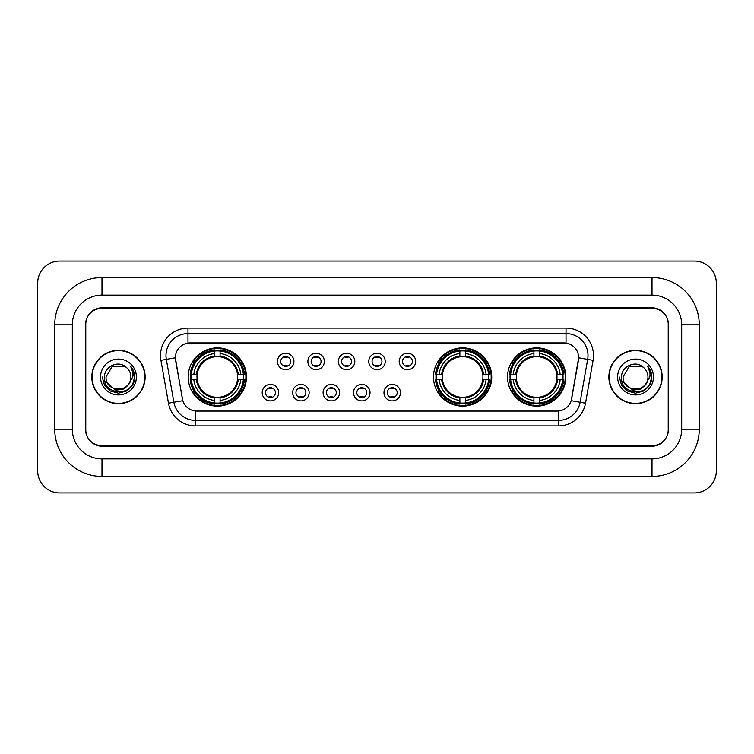 <?xml version="1.0" encoding="UTF-8"?>
<svg xmlns="http://www.w3.org/2000/svg" width="754" height="754" viewBox="0 0 754 754"><rect width="100%" height="100%" fill="white"/><g stroke="black" fill="none" stroke-linecap="round" stroke-linejoin="round"><path stroke-width="1.13" d="M433.484 377A29.123 29.123 0 0 0 462.607 406.123A29.123 29.123 0 0 0 491.731 377A29.123 29.123 0 0 0 462.607 347.877A29.123 29.123 0 0 0 433.484 377M507.555 377A29.123 29.123 0 0 0 536.678 406.123A29.123 29.123 0 0 0 565.802 377A29.123 29.123 0 0 0 536.678 347.877A29.123 29.123 0 0 0 507.555 377M188.198 377A29.123 29.123 0 0 0 217.322 406.123A29.123 29.123 0 0 0 246.445 377A29.123 29.123 0 0 0 217.322 347.877A29.123 29.123 0 0 0 188.198 377M278.697 392.664A8.237 8.237 0 0 1 270.46 400.902A8.237 8.237 0 0 1 262.213 392.664A8.237 8.237 0 0 1 270.46 384.417A8.237 8.237 0 0 1 278.697 392.664M265.512 392.664A4.948 4.948 0 0 0 270.46 397.603A4.948 4.948 0 0 0 275.399 392.664A4.948 4.948 0 0 0 270.46 387.716A4.948 4.948 0 0 0 265.512 392.664M309.14 392.664A8.237 8.237 0 0 1 300.903 400.902A8.237 8.237 0 0 1 292.656 392.664A8.237 8.237 0 0 1 300.903 384.417A8.237 8.237 0 0 1 309.14 392.664M295.954 392.664A4.948 4.948 0 0 0 300.903 397.603A4.948 4.948 0 0 0 305.841 392.664A4.948 4.948 0 0 0 300.903 387.716A4.948 4.948 0 0 0 295.954 392.664M339.583 392.664A8.237 8.237 0 0 1 331.336 400.902A8.237 8.237 0 0 1 323.098 392.664A8.237 8.237 0 0 1 331.336 384.417A8.237 8.237 0 0 1 339.583 392.664M326.397 392.664A4.948 4.948 0 0 0 331.336 397.603A4.948 4.948 0 0 0 336.284 392.664A4.948 4.948 0 0 0 331.336 387.716A4.948 4.948 0 0 0 326.397 392.664M370.026 392.664A8.237 8.237 0 0 1 361.779 400.902A8.237 8.237 0 0 1 353.541 392.664A8.237 8.237 0 0 1 361.779 384.417A8.237 8.237 0 0 1 370.026 392.664M356.831 392.664A4.948 4.948 0 0 0 361.779 397.603A4.948 4.948 0 0 0 366.727 392.664A4.948 4.948 0 0 0 361.779 387.716A4.948 4.948 0 0 0 356.831 392.664M400.459 392.664A8.237 8.237 0 0 1 392.221 400.902A8.237 8.237 0 0 1 383.974 392.664A8.237 8.237 0 0 1 392.221 384.417A8.237 8.237 0 0 1 400.459 392.664M387.273 392.664A4.948 4.948 0 0 0 392.221 397.603A4.948 4.948 0 0 0 397.169 392.664A4.948 4.948 0 0 0 392.221 387.716A4.948 4.948 0 0 0 387.273 392.664M293.919 361.449A8.237 8.237 0 0 1 285.681 369.696A8.237 8.237 0 0 1 277.434 361.449A8.237 8.237 0 0 1 285.681 353.211A8.237 8.237 0 0 1 293.919 361.449M280.733 361.449A4.948 4.948 0 0 0 285.681 366.397A4.948 4.948 0 0 0 290.62 361.449A4.948 4.948 0 0 0 285.681 356.501A4.948 4.948 0 0 0 280.733 361.449M324.361 361.449A8.237 8.237 0 0 1 316.114 369.696A8.237 8.237 0 0 1 307.877 361.449A8.237 8.237 0 0 1 316.114 353.211A8.237 8.237 0 0 1 324.361 361.449M311.176 361.449A4.948 4.948 0 0 0 316.114 366.397A4.948 4.948 0 0 0 321.063 361.449A4.948 4.948 0 0 0 316.114 356.501A4.948 4.948 0 0 0 311.176 361.449M354.804 361.449A8.237 8.237 0 0 1 346.557 369.696A8.237 8.237 0 0 1 338.32 361.449A8.237 8.237 0 0 1 346.557 353.211A8.237 8.237 0 0 1 354.804 361.449M341.619 361.449A4.948 4.948 0 0 0 346.557 366.397A4.948 4.948 0 0 0 351.505 361.449A4.948 4.948 0 0 0 346.557 356.501A4.948 4.948 0 0 0 341.619 361.449M385.237 361.449A8.237 8.237 0 0 1 377 369.696A8.237 8.237 0 0 1 368.763 361.449A8.237 8.237 0 0 1 377 353.211A8.237 8.237 0 0 1 385.237 361.449M372.052 361.449A4.948 4.948 0 0 0 377 366.397A4.948 4.948 0 0 0 381.948 361.449A4.948 4.948 0 0 0 377 356.501A4.948 4.948 0 0 0 372.052 361.449M415.68 361.449A8.237 8.237 0 0 1 407.443 369.696A8.237 8.237 0 0 1 399.196 361.449A8.237 8.237 0 0 1 407.443 353.211A8.237 8.237 0 0 1 415.68 361.449M402.495 361.449A4.948 4.948 0 0 0 407.443 366.397A4.948 4.948 0 0 0 412.381 361.449A4.948 4.948 0 0 0 407.443 356.501A4.948 4.948 0 0 0 402.495 361.449M168.481 403.202L160.922 360.337A27.474 27.474 0 0 1 187.982 328.094L566.018 328.094A27.474 27.474 0 0 1 593.078 360.337L585.519 403.202A27.474 27.474 0 0 1 558.46 425.906L195.54 425.906A27.474 27.474 0 0 1 168.481 403.202L182.807 400.676L175.569 360.346A14.835 14.835 0 0 1 190.178 342.929L563.822 342.929A14.835 14.835 0 0 1 578.431 360.346L571.645 398.809A14.835 14.835 0 0 1 557.036 411.071L196.964 411.071A14.835 14.835 0 0 1 182.355 398.809L175.343 357.801L166.332 359.385A21.979 21.979 0 0 1 187.982 333.588L566.018 333.588A21.979 21.979 0 0 1 587.668 359.385L580.109 402.25A21.979 21.979 0 0 1 558.46 420.412L195.54 420.412A21.979 21.979 0 0 1 173.891 402.25L166.332 359.385A21.979 21.979 0 0 1 166.003 355.568M190.819 379.743A26.654 26.654 0 0 1 190.819 374.257M510.166 379.743A26.654 26.654 0 0 1 510.166 374.257M436.104 379.743A26.654 26.654 0 0 1 436.104 374.257M101.988 277.547L101.988 295.125L652.012 295.125L652.012 277.547A47.257 47.257 0 0 1 699.269 324.804A47.257 47.257 0 0 0 652.012 277.547L101.988 277.547A47.257 47.257 0 0 0 54.731 324.804L54.731 429.196A47.257 47.257 0 0 0 101.988 476.453L652.012 476.453A47.257 47.257 0 0 0 699.269 429.196L699.269 324.804L681.682 324.804A29.67 29.67 0 0 0 652.012 295.125L101.988 295.125A29.67 29.67 0 0 0 72.318 324.804L72.318 429.196A29.67 29.67 0 0 0 101.988 458.875L652.012 458.875A29.67 29.67 0 0 0 681.682 429.196L681.682 324.804L681.682 429.196L699.269 429.196M652.012 308.32L101.988 308.32A16.484 16.484 0 0 0 85.504 324.804L85.504 429.196A16.484 16.484 0 0 0 101.988 445.68L652.012 445.68A16.484 16.484 0 0 0 668.496 429.196L668.496 324.804A16.484 16.484 0 0 0 652.012 308.32M716.3 283.042A21.979 21.979 0 0 0 694.321 261.063L59.679 261.063A21.979 21.979 0 0 0 37.7 283.042L37.7 470.958A21.979 21.979 0 0 0 59.679 492.937L694.321 492.937A21.979 21.979 0 0 0 716.3 470.958L716.3 283.042M91.828 377A26.654 26.654 0 0 0 118.472 403.654A26.654 26.654 0 0 0 145.126 377A26.654 26.654 0 0 0 118.472 350.346A26.654 26.654 0 0 0 91.828 377M608.874 377A26.654 26.654 0 0 0 635.528 403.654A26.654 26.654 0 0 0 662.172 377A26.654 26.654 0 0 0 635.528 350.346A26.654 26.654 0 0 0 608.874 377M187.982 328.094L187.982 343.098L566.018 343.098L566.018 328.094M175.343 357.773L175.503 355.568M557.036 411.071L196.964 411.071M593.078 360.337L578.657 357.801L571.193 400.676L585.519 403.202M668.223 324.248A16.484 16.484 0 0 0 651.739 307.764L102.261 307.764A16.484 16.484 0 0 0 85.777 324.248L85.777 429.752A16.484 16.484 0 0 0 102.261 446.236L651.739 446.236A16.484 16.484 0 0 0 668.223 429.752L668.223 324.248L668.223 429.752M85.777 324.248L85.777 429.752M144.843 377A26.371 26.371 0 0 0 118.472 350.629A26.371 26.371 0 0 0 92.101 377A26.371 26.371 0 0 0 118.472 403.371A26.371 26.371 0 0 0 144.843 377M127.992 384.983C121.394 393.89 105.409 388.187 106.05 377C105.287 393.022 131.658 393.022 130.894 377C131.658 393.022 105.287 393.022 106.05 377L112.261 366.246L124.683 366.246L126.606 367.613C118.991 359.63 104.316 366.208 104.448 377C103.053 396.17 134.146 396.679 134.646 377.933L134.674 377C134.627 372.928 133.269 369.347 130.602 366.265C132.629 369.592 133.345 373.173 132.751 377L127.992 384.983A12.422 12.422 0 0 0 130.894 377C131.658 393.022 105.287 393.022 106.05 377L112.261 366.246M130.894 377A12.422 12.422 0 0 0 126.606 367.613M128.783 384.314L123.175 389.168L115.824 390.195L104.834 381.024M100.555 377A17.917 17.917 0 0 0 118.472 394.917A17.917 17.917 0 0 0 136.389 377A17.917 17.917 0 0 0 118.472 359.083A17.917 17.917 0 0 0 100.555 377M130.602 366.265L134.664 377.471L133.91 372.09L134.664 377.471L133.91 372.09L134.664 377.471L130.725 366.406L134.664 377.471L130.725 366.406L134.674 377L132.497 385.096L126.568 391.024L118.472 393.202L110.376 391.024L104.448 385.096L102.271 377M130.725 366.406L134.664 377.481M661.899 377A26.371 26.371 0 0 0 635.528 350.629A26.371 26.371 0 0 0 609.157 377A26.371 26.371 0 0 0 635.528 403.371A26.371 26.371 0 0 0 661.899 377M647.95 377C648.713 393.022 622.342 393.022 623.106 377L629.317 366.246L641.739 366.246L643.662 367.613C636.046 359.63 621.362 366.208 621.503 377C620.108 396.17 651.192 396.679 651.701 377.933L651.729 377C651.682 372.928 650.325 369.347 647.658 366.265C649.684 369.592 650.4 373.173 649.797 377L645.047 384.983A12.422 12.422 0 0 0 647.95 377C648.713 393.022 622.342 393.022 623.106 377L629.317 366.246L641.739 366.246L643.662 367.613A12.422 12.422 0 0 1 647.95 377C648.713 393.022 622.342 393.022 623.106 377C622.455 388.187 638.449 393.89 645.047 384.983M645.839 384.314L640.231 389.168L632.879 390.195L621.89 381.024M617.611 377A17.917 17.917 0 0 0 635.528 394.917A17.917 17.917 0 0 0 653.445 377A17.917 17.917 0 0 0 635.528 359.083A17.917 17.917 0 0 0 617.611 377M647.658 366.265L651.72 377.471L650.966 372.09L651.72 377.471L650.966 372.09L651.72 377.471L647.78 366.406L651.72 377.471L647.78 366.406L651.729 377L649.552 385.096L643.624 391.024L635.528 393.202L627.432 391.024L621.503 385.096L619.326 377M647.78 366.406L651.72 377.481M287.048 357.462L287.048 356.699L287.048 357.462A4.213 4.213 0 0 0 284.305 357.462L284.305 356.699M284.305 366.199L284.305 365.436A4.213 4.213 0 0 0 287.048 365.436L287.048 366.199M317.491 357.462L317.491 356.699L317.491 357.462A4.213 4.213 0 0 0 314.748 357.462L314.748 356.699M314.748 366.199L314.748 365.436A4.213 4.213 0 0 0 317.491 365.436L317.491 366.199M347.933 357.462L347.933 356.699L347.933 357.462A4.213 4.213 0 0 0 345.181 357.462L345.181 356.699M345.181 366.199L345.181 365.436A4.213 4.213 0 0 0 347.933 365.436L347.933 366.199M378.376 357.462L378.376 356.699L378.376 357.462A4.213 4.213 0 0 0 375.624 357.462L375.624 356.699M375.624 366.199L375.624 365.436A4.213 4.213 0 0 0 378.376 365.436L378.376 366.199M408.819 357.462L408.819 356.699L408.819 357.462A4.213 4.213 0 0 0 406.067 357.462L406.067 356.699M406.067 366.199L406.067 365.436A4.213 4.213 0 0 0 408.819 365.436L408.819 366.199M269.084 397.415L269.084 396.642A4.213 4.213 0 0 0 271.826 396.642L271.826 397.415M271.826 387.905L271.826 388.678A4.213 4.213 0 0 0 269.084 388.678L269.084 387.905M299.526 397.415L299.526 396.642A4.213 4.213 0 0 0 302.269 396.642L302.269 397.415M302.269 387.905L302.269 388.678A4.213 4.213 0 0 0 299.526 388.678L299.526 387.905M329.969 397.415L329.969 396.642A4.213 4.213 0 0 0 332.712 396.642L332.712 397.415M332.712 387.905L332.712 388.678A4.213 4.213 0 0 0 329.969 388.678L329.969 387.905M360.403 397.415L360.403 396.642A4.213 4.213 0 0 0 363.155 396.642L363.155 397.415M363.155 387.905L363.155 388.678A4.213 4.213 0 0 0 360.403 388.678L360.403 387.905M390.845 397.415L390.845 396.642A4.213 4.213 0 0 0 393.597 396.642L393.597 397.415M393.597 387.905L393.597 388.678A4.213 4.213 0 0 0 390.845 388.678L390.845 387.905M220.074 403.013L220.074 404.116A27.257 27.257 0 0 0 244.437 379.743L243.335 379.743A26.154 26.154 0 0 1 220.074 403.013L220.074 400.468A23.628 23.628 0 0 0 240.79 379.743L237.463 379.743A20.33 20.33 0 0 0 220.074 356.859L220.074 350.987A26.154 26.154 0 0 1 243.335 374.257L244.437 374.257A27.257 27.257 0 0 0 220.074 349.884L220.074 350.987M191.309 379.743L190.206 379.743A27.257 27.257 0 0 0 214.579 404.116L214.579 403.013A26.154 26.154 0 0 1 191.309 379.743L193.853 379.743A23.628 23.628 0 0 0 214.579 400.468L214.579 397.141A20.33 20.33 0 0 0 237.463 379.743L238.283 379.743A21.131 21.131 0 0 1 220.074 397.952L220.074 400.468M214.579 350.987L214.579 349.884A27.257 27.257 0 0 0 190.206 374.257L191.309 374.257A26.154 26.154 0 0 1 214.579 350.987L214.579 353.532A23.628 23.628 0 0 0 193.853 374.257L197.18 374.257A20.33 20.33 0 0 0 214.579 397.141L214.579 397.952A21.131 21.131 0 0 1 196.37 379.743L193.853 379.743M191.365 379.743A26.098 26.098 0 0 1 191.365 374.257M220.074 351.044A26.098 26.098 0 0 0 214.579 351.044M243.278 374.257A26.098 26.098 0 0 1 243.278 379.743M243.335 374.257L240.79 374.257A23.628 23.628 0 0 0 220.074 353.532M240.79 379.743L243.335 379.743M214.579 400.468L214.579 403.013M237.463 374.257L240.79 374.257M220.074 397.179L220.074 397.952M214.579 397.141A20.33 20.33 0 0 1 197.18 379.743L196.37 379.743M220.074 402.956A26.098 26.098 0 0 1 214.579 402.956M193.853 374.257L191.309 374.257M214.579 356.821L214.579 353.532M220.074 356.859A20.33 20.33 0 0 0 197.18 374.257L196.37 374.257A21.131 21.131 0 0 1 214.579 356.048M220.074 356.821L220.074 356.048A21.131 21.131 0 0 1 238.283 374.257M194.457 362.165L192.901 362.165A28.577 28.577 0 0 1 245.898 377A28.577 28.577 0 0 1 192.901 391.835L194.457 391.835M465.359 403.013L465.359 404.116A27.257 27.257 0 0 0 489.723 379.743L488.62 379.743A26.154 26.154 0 0 1 465.359 403.013L465.359 400.468A23.628 23.628 0 0 0 486.076 379.743L482.749 379.743A20.33 20.33 0 0 0 465.359 356.859L465.359 350.987A26.154 26.154 0 0 1 488.62 374.257L489.723 374.257A27.257 27.257 0 0 0 465.359 349.884L465.359 350.987M436.594 379.743L435.492 379.743A27.257 27.257 0 0 0 459.865 404.116L459.865 403.013A26.154 26.154 0 0 1 436.594 379.743L439.139 379.743A23.628 23.628 0 0 0 459.865 400.468L459.865 397.141A20.33 20.33 0 0 0 482.749 379.743L483.568 379.743A21.131 21.131 0 0 1 465.359 397.952L465.359 400.468M459.865 350.987L459.865 349.884A27.257 27.257 0 0 0 435.492 374.257L436.594 374.257A26.154 26.154 0 0 1 459.865 350.987L459.865 353.532A23.628 23.628 0 0 0 439.139 374.257L442.466 374.257A20.33 20.33 0 0 0 459.865 397.141L459.865 397.952A21.131 21.131 0 0 1 441.656 379.743L439.139 379.743M436.651 379.743A26.098 26.098 0 0 1 436.651 374.257M465.359 351.044A26.098 26.098 0 0 0 459.865 351.044M488.564 374.257A26.098 26.098 0 0 1 488.564 379.743M488.62 374.257L486.076 374.257A23.628 23.628 0 0 0 465.359 353.532M486.076 379.743L488.62 379.743M459.865 400.468L459.865 403.013M482.749 374.257L486.076 374.257M465.359 397.179L465.359 397.952M459.865 397.141A20.33 20.33 0 0 1 442.466 379.743L441.656 379.743M465.359 402.956A26.098 26.098 0 0 1 459.865 402.956M439.139 374.257L436.594 374.257M459.865 356.821L459.865 353.532M465.359 356.859A20.33 20.33 0 0 0 442.466 374.257L441.656 374.257A21.131 21.131 0 0 1 459.865 356.048M465.359 356.821L465.359 356.048A21.131 21.131 0 0 1 483.568 374.257M439.742 362.165L438.187 362.165A28.577 28.577 0 0 1 491.184 377A28.577 28.577 0 0 1 438.187 391.835L439.742 391.835M539.421 403.013L539.421 404.116A27.257 27.257 0 0 0 563.794 379.743L562.691 379.743A26.154 26.154 0 0 1 539.421 403.013L539.421 400.468A23.628 23.628 0 0 0 560.147 379.743L556.82 379.743A20.33 20.33 0 0 0 539.421 356.859L539.421 350.987A26.154 26.154 0 0 1 562.691 374.257L563.794 374.257A27.257 27.257 0 0 0 539.421 349.884L539.421 350.987M510.665 379.743L509.563 379.743A27.257 27.257 0 0 0 533.926 404.116L533.926 403.013A26.154 26.154 0 0 1 510.665 379.743L513.21 379.743A23.628 23.628 0 0 0 533.926 400.468L533.926 397.141A20.33 20.33 0 0 0 556.82 379.743L557.63 379.743A21.131 21.131 0 0 1 539.421 397.952L539.421 400.468M533.926 350.987L533.926 349.884A27.257 27.257 0 0 0 509.563 374.257L510.665 374.257A26.154 26.154 0 0 1 533.926 350.987L533.926 353.532A23.628 23.628 0 0 0 513.21 374.257L516.537 374.257A20.33 20.33 0 0 0 533.926 397.141L533.926 397.952A21.131 21.131 0 0 1 515.717 379.743L513.21 379.743M510.722 379.743A26.098 26.098 0 0 1 510.722 374.257M539.421 351.044A26.098 26.098 0 0 0 533.926 351.044M562.635 374.257A26.098 26.098 0 0 1 562.635 379.743M562.691 374.257L560.147 374.257A23.628 23.628 0 0 0 539.421 353.532M560.147 379.743L562.691 379.743M533.926 400.468L533.926 403.013M556.82 374.257L560.147 374.257M539.421 397.179L539.421 397.952M533.926 397.141A20.33 20.33 0 0 1 516.537 379.743L515.717 379.743M539.421 402.956A26.098 26.098 0 0 1 533.926 402.956M513.21 374.257L510.665 374.257M533.926 356.821L533.926 353.532M539.421 356.859A20.33 20.33 0 0 0 516.537 374.257L515.717 374.257A21.131 21.131 0 0 1 533.926 356.048M539.421 356.821L539.421 356.048A21.131 21.131 0 0 1 557.63 374.257M513.813 362.165L512.258 362.165A28.577 28.577 0 0 1 565.246 377A28.577 28.577 0 0 1 512.258 391.835L513.813 391.835M652.012 476.453L652.012 458.875L101.988 458.875L101.988 476.453M54.731 429.196L72.318 429.196L72.318 324.804L54.731 324.804M558.46 410.996L558.46 425.906M195.54 425.906L195.54 410.996M160.922 360.337L166.332 359.385M220.074 397.141A20.33 20.33 0 0 0 237.463 379.743M214.579 403.202A26.343 26.343 0 0 0 220.074 403.202M243.523 379.743A26.343 26.343 0 0 0 243.523 374.257M220.074 350.798A26.343 26.343 0 0 0 214.579 350.798M465.359 397.141A20.33 20.33 0 0 0 482.749 379.743M459.865 403.202A26.343 26.343 0 0 0 465.359 403.202M488.809 379.743A26.343 26.343 0 0 0 488.809 374.257M465.359 350.798A26.343 26.343 0 0 0 459.865 350.798M539.421 397.141A20.33 20.33 0 0 0 556.82 379.743M533.926 403.202A26.343 26.343 0 0 0 539.421 403.202M562.88 379.743A26.343 26.343 0 0 0 562.88 374.257M539.421 350.798A26.343 26.343 0 0 0 533.926 350.798"/></g></svg>
